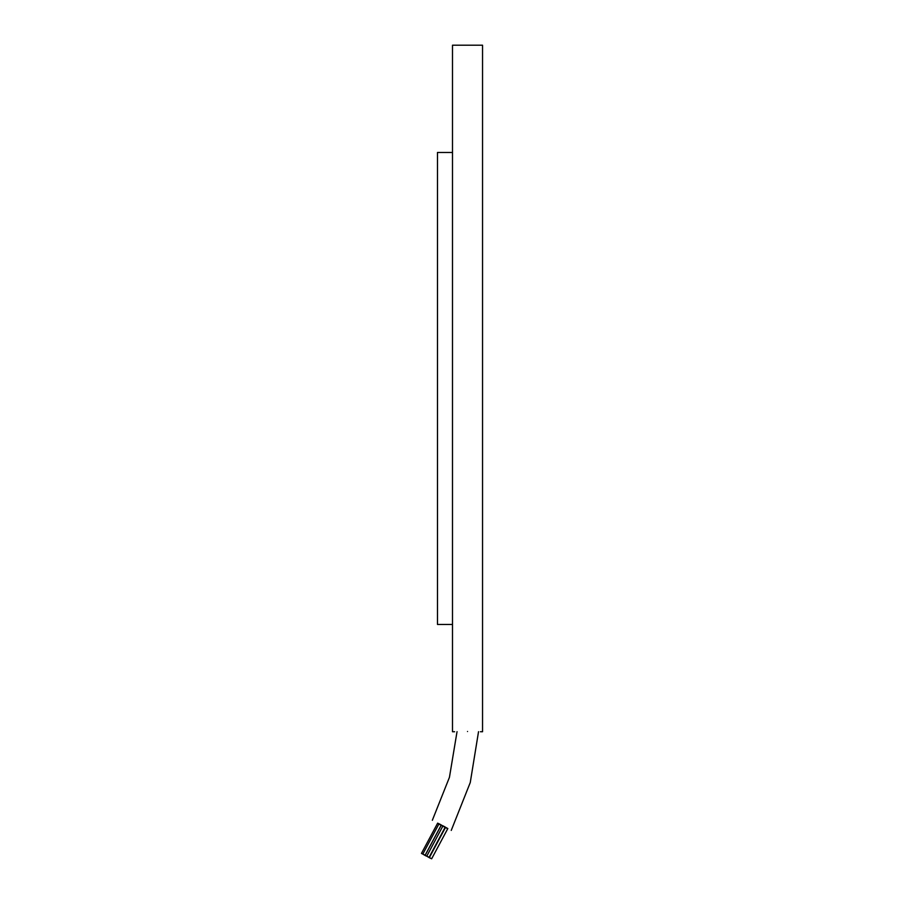 <?xml version="1.0" encoding="UTF-8"?>
<svg xmlns="http://www.w3.org/2000/svg" width="904" height="904" viewBox="0 0 904 904"><rect width="100%" height="100%" fill="white"/><g stroke="black" fill="none" stroke-linecap="round" stroke-linejoin="round"><path stroke-width="1.36" d="M447.729 828.742L437.536 823.329M425.151 855.342L427.422 856.563L425.151 855.342L441.333 825.081L442.949 825.917M442.994 825.849L445.254 827.07L429.072 857.331L426.801 856.111L429.072 857.331M425.117 855.229L441.299 824.979L439.028 823.759L422.846 854.02L425.117 855.24L422.846 854.02M438.994 823.826L437.649 823.137L421.456 853.399L423.727 854.608L421.456 853.399M424.032 854.868L426.304 856.077L424.112 854.732M427.999 856.958L430.259 858.178L428.067 856.822M431.649 858.8L447.83 828.539L445.559 827.318L429.377 857.58L431.649 858.8L429.377 857.58M451.243 830.414L470.261 782.525L478.532 731.675M452.497 624.461L437.479 624.461L437.479 152.471L452.497 152.471M467.526 731.494C484.126 731.754 484.126 731.754 467.526 731.494C450.915 731.754 450.915 731.754 467.526 731.494M454.644 731.731L452.497 731.731L452.497 45.2L482.544 45.2L482.544 731.731L480.397 731.731M457.04 731.652L449.446 777.304L432.338 820.29M442.983 825.849L426.801 856.111"/></g></svg>

